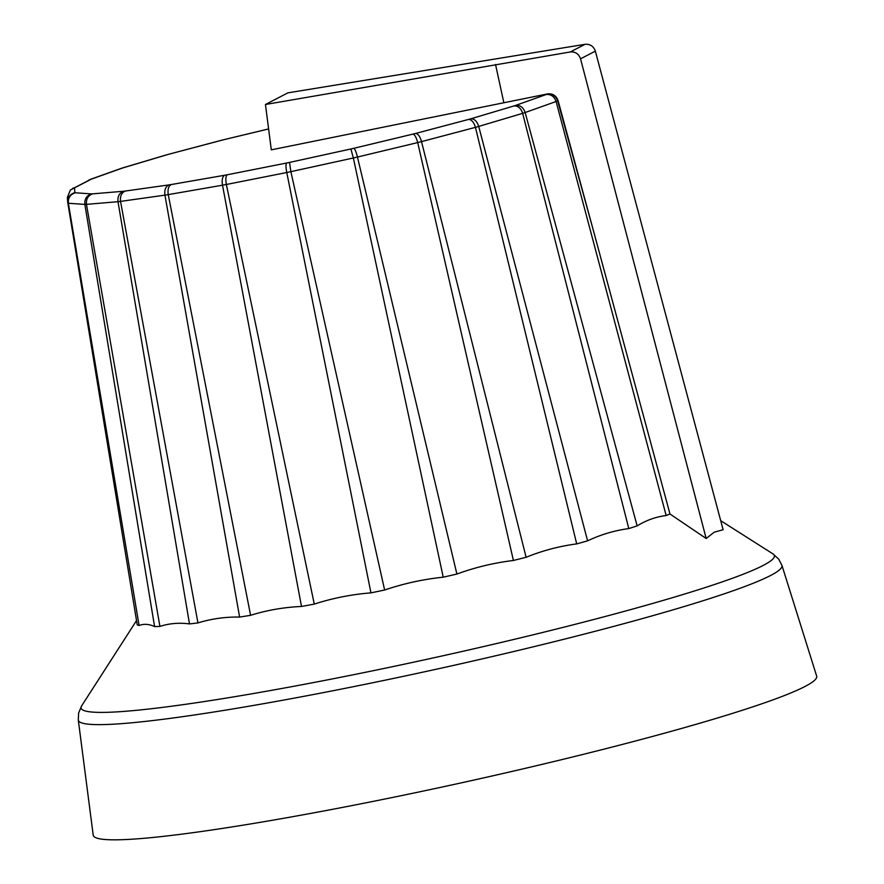 <?xml version="1.0" encoding="UTF-8"?>
<svg xmlns="http://www.w3.org/2000/svg" width="884" height="884" viewBox="0 0 884 884"><rect width="100%" height="100%" fill="white"/><g stroke="black" fill="none" stroke-linecap="round" stroke-linejoin="round"><path stroke-width="1.33" d="M594.446 234.415L669.973 513.991L706.172 538.5L714.15 532.234L723.123 529.715L595.352 51.15C593.562 46.2 590.136 43.924 585.064 44.31L570.302 51.957L265.454 104.489L271.3 149.849L547.627 93.892C552.765 93.373 556.246 95.616 558.091 100.632L594.446 234.415A291463.949 79371.575 -104.4 0 1 557.66 100.864L557.66 100.853C555.804 95.848 552.356 93.582 547.318 94.058A251.951 18.907 167.6 0 1 546.213 94.511L515.825 105.351A251.951 18.907 167.6 0 1 514.057 105.914L470.907 118.776A251.951 18.907 167.6 0 1 468.608 119.417L415.646 133.429A251.951 18.907 167.6 0 1 412.961 134.103L353.777 148.313A251.951 18.907 167.6 0 1 350.893 148.976L289.532 162.413A251.951 18.907 167.6 0 1 286.637 163.021L227.287 174.767A251.951 18.907 167.6 0 1 224.591 175.264L171.286 184.535A251.951 18.907 167.6 0 1 168.966 184.9L125.34 191.043A251.951 18.907 167.6 0 1 123.561 191.253L92.588 193.85A251.951 18.907 167.6 0 1 91.461 193.894L75.262 192.778A251.951 18.907 167.6 0 1 74.864 192.635L74.521 187.883A251.951 18.907 167.6 0 1 74.886 187.574L90.444 179.507A251.951 18.907 167.6 0 1 91.549 179.054L121.937 168.225A251.951 18.907 167.6 0 1 123.694 167.662L166.844 154.799A251.951 18.907 167.6 0 1 169.153 154.148L222.116 140.136A251.951 18.907 167.6 0 1 224.801 139.462L268.614 128.942M221.453 140.313L222.116 140.136M168.258 154.402L166.844 154.799M221.762 140.202L169.153 154.148M123.009 167.816L123.694 167.662M120.865 168.501L121.937 168.225M67.803 203.077A261.089 19.592 -12.4 0 0 68.366 203.276L139.097 625.507A283.499 21.271 167.6 0 1 137.23 624.844L67.703 202.226L67.361 197.397L70.411 189.95L91.549 179.054M88.864 179.982L90.444 179.507M72.599 188.391L74.886 187.574M70.411 189.95L74.521 187.883M67.703 202.226C67.736 197.287 70.123 194.093 74.864 192.635M91.461 193.894C86.632 195.574 84.433 199.077 84.853 204.403L68.355 203.265C67.969 197.95 70.267 194.447 75.262 192.778M159.927 626.402A283.499 21.271 167.6 0 1 154.578 626.568L84.853 204.403A261.089 19.592 -12.4 0 0 86.466 204.359L117.992 201.696L189.496 623.916C179.264 622.535 169.397 623.364 159.927 626.402L86.466 204.348C86.002 199.022 88.046 195.53 92.588 193.85M125.34 191.043C121.561 192.635 119.959 196.093 120.533 201.397L164.943 195.143L239.608 617.065C225.321 616.811 211.442 618.767 197.95 622.922L120.533 201.397A261.089 19.592 -12.4 0 1 117.992 201.707C117.484 196.381 119.34 192.9 123.561 191.253M239.608 617.065A283.499 21.271 167.6 0 0 250.592 615.319L168.247 194.624A261.089 19.592 -12.4 0 1 164.943 195.154C164.302 189.85 165.651 186.425 168.966 184.9M224.591 175.264C222.403 176.612 221.707 179.916 222.503 185.198L168.247 194.624C167.518 189.331 168.535 185.972 171.286 184.535M250.592 615.319C267.145 610.159 284.107 607.22 301.499 606.468L222.514 185.198A261.089 19.592 -12.4 0 0 226.348 184.491L286.77 172.513L370.948 592.866C351.611 594.413 332.716 598.148 314.273 604.092L226.348 184.48C225.442 179.22 225.763 175.982 227.287 174.767M286.77 172.513C285.786 167.275 285.742 164.115 286.637 163.021M286.77 172.524A261.089 19.592 -12.4 0 0 290.88 171.662L353.346 157.982L443.227 577.186C423.215 579.263 403.679 583.551 384.628 590.015L290.88 171.662L289.532 162.413M353.346 157.982L350.893 148.976M353.346 157.993A261.089 19.592 -12.4 0 0 357.456 157.043L417.701 142.578L513.405 560.478C494.057 562.821 475.216 567.34 456.895 574.048L357.456 157.043C356.164 151.86 354.937 148.954 353.777 148.313M415.646 133.429C418.088 133.76 420.044 136.49 421.524 141.617L475.448 127.351L576.699 543.903C559.307 546.179 542.444 550.644 526.113 557.285L421.524 141.617A261.089 19.592 -12.4 0 1 417.701 142.578C416.32 137.418 414.74 134.6 412.961 134.103M470.907 118.776C474.487 118.799 477.084 121.351 478.719 126.434L522.654 113.34L628.8 528.577C614.502 530.499 600.766 534.588 587.595 540.853L478.719 126.434A261.089 19.592 -12.4 0 1 475.448 127.351C473.89 122.235 471.614 119.594 468.608 119.417M515.825 105.351C520.278 105.097 523.394 107.483 525.151 112.533L556.091 101.505L666.16 515.538C655.906 516.82 646.237 520.267 637.143 525.892L525.151 112.533A261.089 19.592 -12.4 0 1 522.654 113.34C520.952 108.279 518.09 105.804 514.057 105.914M557.66 100.864A261.089 19.592 -12.4 0 1 556.091 101.505C554.279 96.478 550.986 94.146 546.213 94.511M197.95 622.922A283.499 21.271 167.6 0 1 189.496 623.916M139.097 625.507C143.893 623.651 149.053 624.005 154.578 626.568M384.628 590.015A283.499 21.271 167.6 0 1 370.948 592.866M456.895 574.048A283.499 21.271 167.6 0 1 443.227 577.186M526.113 557.285A283.499 21.271 167.6 0 1 513.405 560.478M587.595 540.853A283.499 21.271 167.6 0 1 576.699 543.903M637.143 525.892A283.499 21.271 167.6 0 1 628.8 528.577M669.973 513.991A283.499 21.271 167.6 0 1 666.16 515.538M314.273 604.092A283.499 21.271 167.6 0 1 301.499 606.468M78.3 720.084A360.23 27.028 167.6 0 0 386.905 679.818A360.23 27.028 167.6 0 0 770.539 575.528A360.23 27.028 167.6 0 0 781.942 565.373L816.661 676.083A370.374 27.791 167.6 0 1 804.937 686.514A370.374 27.791 167.6 0 1 410.507 793.744A370.374 27.791 167.6 0 1 93.207 835.137L78.3 720.084L78.621 713.034L81.615 705.907A354.948 26.631 167.6 0 0 373.324 670.68A354.948 26.631 167.6 0 0 763.113 565.473A354.948 26.631 167.6 0 0 772.981 553.903L720.703 520.676M265.454 104.489L287.886 92.853L585.064 44.31M495.537 64.51L503.814 102.566M570.302 51.957C575.374 51.581 578.788 53.869 580.545 58.819L706.172 538.5M580.545 58.819L595.352 51.15M268.603 128.92L221.796 140.191M166.225 154.932L123.02 167.805M121.042 168.446L122.898 167.838M120.854 168.512L90.411 179.364M136.523 620.579L81.615 705.907M781.942 565.373L778.694 559.108L772.981 553.903"/></g></svg>
